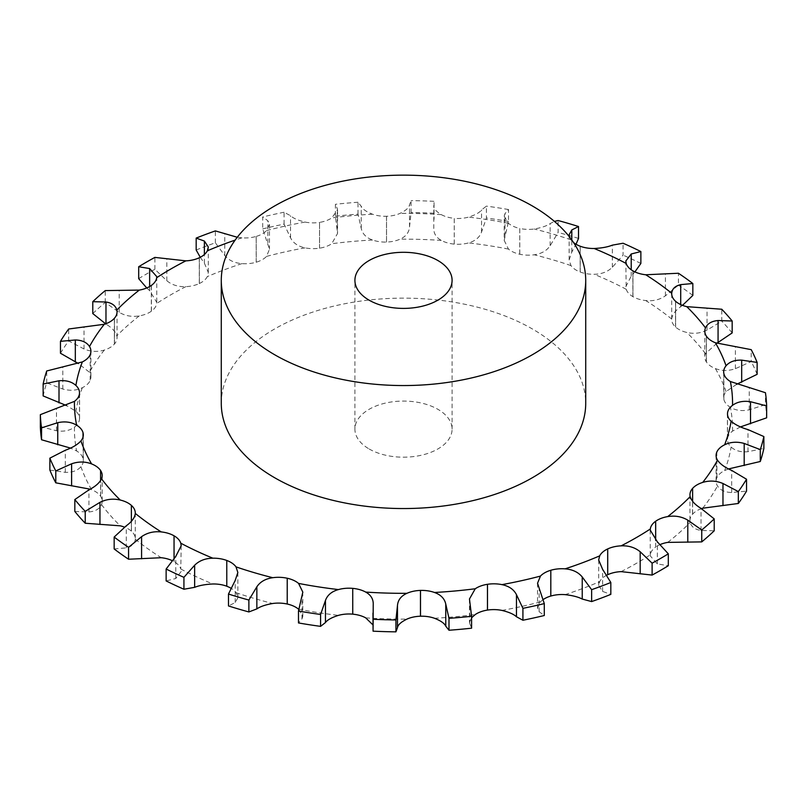 <?xml version="1.0" encoding="UTF-8"?>
<svg xmlns="http://www.w3.org/2000/svg" width="807" height="807" viewBox="0 0 807 807"><rect width="100%" height="100%" fill="white"/><g stroke="black" fill="none" stroke-linecap="round" stroke-linejoin="round"><path stroke-width="0.61" stroke-dasharray="4.04 3.03" d="M199.309 257.776L199.369 283.6L199.369 257.806M621.138 571.628A329.064 189.978 0 0 0 636.178 563.478A329.064 189.978 0 0 0 650.311 554.782A24.301 14.032 0 0 1 655.657 547.035L655.577 521.201M606.733 575.199A24.301 14.032 0 0 0 599.672 581.665L598.683 585.489L602.607 591.42L610.828 594.386M550.757 570.206L550.798 596.05M543.091 599.621A24.301 14.032 0 0 0 540.458 601.881L537.533 608.054L539.147 611.736L544.291 615.509M287.231 604.029L287.262 578.175M237.853 572.506L237.853 597.735L236.017 592.671A24.301 14.032 0 0 0 230.973 588.232M181.182 545.784L180.788 568.996A24.301 14.032 0 0 0 174.07 561.601L174.05 561.591A24.301 14.032 0 0 0 172.093 560.583M114.16 548.962L126.296 547.862C131.854 546.561 134.85 543.676 135.283 539.197A24.301 14.032 0 0 0 135.294 538.814A24.301 14.032 0 0 0 131.38 531.167L131.37 531.157A24.301 14.032 0 0 0 124.49 527.142M74.829 511.467L88.931 511.951C95.327 511.376 99.523 508.924 101.511 504.597A24.301 14.032 0 0 0 102.196 501.298A24.301 14.032 0 0 0 100.582 496.275L100.572 496.265A24.301 14.032 0 0 0 91.615 489.718L90.172 489.183M49.863 470.057L65.317 472.347C72.267 472.579 77.472 470.703 80.932 466.698A24.301 14.032 0 0 0 83.323 460.646A24.301 14.032 0 0 0 83.02 458.447L83.02 458.437A24.301 14.032 0 0 0 76.615 450.952L70.512 448.097M40.35 426.56L56.48 430.767C63.682 431.856 69.674 430.656 74.456 427.165A24.301 14.032 0 0 0 79.469 419.337L79.469 419.327A24.301 14.032 0 0 0 79.5 418.591A24.301 14.032 0 0 0 75.898 411.237L66.517 405.578M43.134 395.924A363.231 209.709 0 0 1 46.715 382.871L62.805 389.035C69.947 391.002 76.463 390.558 82.354 387.703A24.301 14.032 0 0 0 90.081 380.652L90.081 380.642A24.301 14.032 0 0 0 90.909 377.01A24.301 14.032 0 0 0 89.506 372.309L78.43 363.553M60.464 353.244A363.231 209.709 0 0 1 68.666 340.907L84.029 348.977C90.788 351.781 97.546 352.145 104.295 350.067A24.301 14.032 0 0 0 114.382 344.095L114.392 344.085A24.301 14.032 0 0 0 117.045 337.709A24.301 14.032 0 0 0 116.833 335.853C115.613 331.677 111.991 327.753 105.979 324.101L105.576 323.849M92.785 313.57A363.231 209.709 0 0 1 105.253 302.494L119.214 312.339C125.297 315.92 131.995 317.101 139.308 315.88A24.301 14.032 0 0 0 151.323 311.25L151.343 311.24A24.301 14.032 0 0 0 156.689 303.482L156.76 302.403L149.638 290.641L146.753 287.968M138.693 278.647A363.231 209.709 0 0 1 154.883 269.306L166.817 280.725C171.972 284.992 178.317 286.959 185.862 286.636A24.301 14.032 0 0 0 199.289 283.55L199.369 283.6M199.309 283.539A24.301 14.032 0 0 0 207.328 276.599L208.317 272.504L204.393 263.153L200.267 257.282M196.172 249.999A363.231 209.709 0 0 1 215.368 242.806L224.77 255.516C228.764 260.338 234.484 263.042 241.939 263.627A24.301 14.032 0 0 0 256.182 262.225L256.202 262.214A24.301 14.032 0 0 0 266.542 256.394L269.467 249.222L262.709 228.875L262.709 216.972L267.853 220.745L269.467 224.417L266.542 230.6A24.301 14.032 0 0 1 256.202 236.431L256.243 262.275M262.709 228.875A363.231 209.709 0 0 1 284.084 224.144L290.54 237.813C293.183 243.038 298.035 246.387 305.066 247.85A24.301 14.032 0 0 0 319.511 248.183L319.532 248.183A24.301 14.032 0 0 0 331.748 243.724L337.538 233.485L335.399 216.205L335.399 204.302L337.235 208.499L337.538 209.991L331.748 217.93A24.301 14.032 0 0 1 319.532 222.389L319.552 248.243M335.399 216.205A363.231 209.709 0 0 1 358.015 214.137L361.233 228.401C362.434 233.859 366.186 237.722 372.501 240.002A24.301 14.032 0 0 0 386.503 242.06L386.533 242.06A24.301 14.032 0 0 0 400.08 239.165C405.931 236.522 409.078 232.446 409.522 226.938L411.076 212.534L411.076 200.63L409.522 204.837C409.078 207.651 405.931 210.496 400.08 213.371A24.301 14.032 0 0 1 386.533 216.266L386.523 242.12M454.25 244.107L454.25 218.314A24.301 14.032 0 0 1 441.298 214.622C435.982 211.404 433.48 208.388 433.783 205.573L433.783 227.675C433.48 233.183 435.982 237.429 441.298 240.405A24.301 14.032 0 0 0 454.25 244.107L454.27 244.107A24.301 14.032 0 0 0 468.564 242.907C475.283 241.021 479.61 237.399 481.537 232.033L486.409 218.021L486.409 206.118L481.537 209.941C479.61 212.604 475.283 214.995 468.564 217.113A24.301 14.032 0 0 1 454.27 218.314L454.24 244.168M504.183 240.365L508.521 221.441L508.521 209.538L505.011 213.573L504.183 216.135L504.183 240.365L508.43 249.07A24.301 14.032 0 0 0 519.769 254.245L519.789 254.245A24.301 14.032 0 0 0 534.214 254.78C541.497 253.751 546.813 250.715 550.152 245.671L558.121 232.436L558.121 220.533M569.147 234.746L569.147 259.975L570.983 265.604A24.301 14.032 0 0 0 580.213 272.02L580.233 272.03A24.301 14.032 0 0 0 594.144 274.279C601.689 274.158 607.752 271.808 612.352 267.248L623.075 255.143L623.075 243.24M625.818 261.004L626.212 289.279A24.301 14.032 0 0 0 632.93 296.663L632.95 296.673A24.301 14.032 0 0 0 645.741 300.557C653.206 301.334 659.763 299.75 665.422 295.806L678.435 285.143L678.435 273.25M682.51 305.339L680.704 306.71C675.146 310.715 672.15 314.831 671.717 319.068A24.301 14.032 0 0 0 671.706 319.461A24.301 14.032 0 0 0 675.62 327.097L675.63 327.107A24.301 14.032 0 0 0 686.747 332.444C693.818 334.098 700.587 333.331 707.043 330.124L721.781 321.146L721.781 309.242M716.828 343.298L705.489 353.668A24.301 14.032 0 0 0 704.804 356.966A24.301 14.032 0 0 0 706.418 361.99L706.428 362.01A24.301 14.032 0 0 0 715.385 368.557C721.74 371.028 728.408 371.079 735.399 368.688L751.216 361.556L751.216 349.653M736.488 384.384L726.068 391.566A24.301 14.032 0 0 0 723.677 397.629A24.301 14.032 0 0 0 723.98 399.818L723.98 399.838A24.301 14.032 0 0 0 730.385 407.313C735.752 410.501 742.047 411.338 749.249 409.805L765.45 404.62L765.45 392.716M740.483 426.903L732.544 431.109A24.301 14.032 0 0 0 727.531 438.937L727.531 438.947A24.301 14.032 0 0 0 727.5 439.684A24.301 14.032 0 0 0 731.102 447.028C735.248 450.8 740.876 452.354 747.998 451.688L763.866 448.45M728.57 468.928L724.646 470.562A24.301 14.032 0 0 0 716.919 477.613L716.919 477.623A24.301 14.032 0 0 0 716.091 481.254A24.301 14.032 0 0 0 717.494 485.965C720.237 490.152 724.968 492.331 731.677 492.512L746.536 491.14M701.424 508.632A24.301 14.032 0 0 0 692.618 514.18L692.608 514.19A24.301 14.032 0 0 0 689.955 520.555A24.301 14.032 0 0 0 690.167 522.411C691.387 526.84 695.009 529.523 701.021 530.471L714.215 530.804M660.247 544.513A24.301 14.032 0 0 0 655.677 547.025L655.577 546.985M369.142 448.974A48.591 28.053 0 0 0 422.091 455.057A48.591 28.053 0 0 0 452.091 429.132A48.591 28.053 0 0 0 403.5 401.079A48.591 28.053 0 0 0 354.909 429.132A48.591 28.053 0 0 0 369.142 448.974M199.289 283.55L199.289 257.766M569.52 236.986L570.983 239.81A24.301 14.032 0 0 0 573.505 242.483M519.789 254.245L519.789 228.452A24.301 14.032 0 0 0 534.214 228.996C541.497 227.725 546.813 225.92 550.152 223.579L554.419 221.39M519.789 228.452L519.738 254.306M504.183 216.135L508.43 223.277A24.301 14.032 0 0 0 519.769 228.452L519.738 228.512M358.015 214.137L358.015 202.234L361.233 206.299C362.434 209.053 366.186 211.696 372.501 214.208A24.301 14.032 0 0 0 386.503 216.266L386.523 216.326M284.084 224.144L284.084 212.241L290.54 215.721C293.183 218.243 298.035 220.361 305.066 222.066A24.301 14.032 0 0 0 319.511 222.399L319.552 222.46M237.258 237.258L241.939 237.843A24.301 14.032 0 0 0 256.182 236.431L256.243 236.481M221.279 403.349A182.221 105.203 180 0 1 403.5 298.136A182.221 105.203 180 0 1 585.721 403.349M655.657 547.035L655.657 540.256M650.311 554.782L650.24 555.852L657.362 563.932L668.307 565.727M655.677 547.025L655.677 540.276M692.608 514.19L692.608 501.339L692.618 514.18M607.631 548.881L607.631 574.675M692.517 488.366L692.517 514.15M716.919 477.623L716.919 459.102M716.818 451.819L716.818 477.603M716.919 477.613L716.919 459.112M487.448 584.238L487.448 610.021M727.42 413.144L727.42 438.937M471.601 617.748L469.462 622.49L471.601 628.179M766.65 417.824A363.231 209.709 0 0 0 765.45 404.62M723.869 374.055L723.869 399.838M372.955 624.9L372.955 629.904M757.137 374.327A363.231 209.709 0 0 0 751.216 361.556M706.428 362.01L706.428 336.216L706.418 361.99M352.76 588.313L352.76 614.097M706.327 336.237L706.327 362.02M298.782 609.386L302.817 616.346L301.989 618.908L298.479 622.943M732.171 332.918A363.231 209.709 0 0 0 721.781 321.146M675.63 327.107L675.63 301.324L675.62 327.097M675.54 301.354L675.54 327.138M237.853 597.735L235.2 602.536L228.482 605.946M692.84 295.423A363.231 209.709 0 0 0 678.435 285.143M632.95 296.673L632.95 270.88L632.93 296.663M226.838 560.401L226.838 586.195M632.859 270.92L632.859 296.714M625.818 286.697L631.225 276.075L634.907 271.898M181.182 571.477L175.775 578.508L166.131 580.929M640.869 263.455A363.231 209.709 0 0 0 623.075 255.143M174.07 561.601L174.07 558.252M580.233 272.03L580.233 246.236L580.213 272.02M174.141 535.767L174.141 561.551M580.162 246.286L580.162 272.08M174.05 561.591L174.05 558.273M569.147 259.975L571.8 252.036L576.027 244.249M578.518 238.428A363.231 209.709 0 0 0 558.121 232.436M131.37 521.302L131.37 531.157L131.38 521.292M131.46 505.343L131.46 531.127M519.769 254.245L519.769 228.452M508.521 221.441A363.231 209.709 0 0 0 486.409 218.021M100.582 496.275L100.582 480.568L100.572 496.265M454.27 244.107L454.27 218.314M100.673 470.461L100.673 496.244M433.934 213.219A363.231 209.709 0 0 0 411.076 212.534M386.533 242.06L386.533 216.266M83.131 432.643L83.131 458.426M386.503 242.06L386.503 216.266M319.532 248.183L319.532 222.389L319.511 248.183M79.58 393.544L79.58 419.337M256.202 262.214L256.202 236.431M90.182 354.878L90.182 380.662M256.182 262.225L256.182 236.431M114.382 344.095L114.382 318.301L114.392 344.085M114.483 318.321L114.483 344.115M151.323 311.25L151.323 285.456M151.343 311.24L151.343 285.466M151.423 285.496L151.423 311.28M508.521 209.538A363.231 209.709 0 0 0 486.409 206.118M433.934 201.316A363.231 209.709 0 0 0 411.076 200.63M358.015 202.234A363.231 209.709 0 0 0 335.399 204.302M284.084 212.241A363.231 209.709 0 0 0 262.709 216.972M46.715 382.871L46.715 370.978M215.368 242.806L215.368 230.903M68.666 340.907L68.666 329.004M154.883 269.306L154.883 257.403M105.253 302.494L105.253 290.591M565.061 594.638A329.064 189.978 0 0 0 599.672 581.665M501.934 610.415A329.064 189.978 0 0 0 540.458 601.881M434.499 618.273A329.064 189.978 0 0 0 475.252 614.541M365.702 617.859A329.064 189.978 0 0 0 406.92 619.11M298.57 609.194A329.064 189.978 0 0 0 338.436 615.368M236.017 592.671A329.064 189.978 0 0 0 272.786 603.485M180.788 568.996A329.064 189.978 0 0 0 212.856 583.986M135.283 539.197A329.064 189.978 0 0 0 161.259 557.718M101.511 504.597A329.064 189.978 0 0 0 120.253 525.831M80.932 466.698A329.064 189.978 0 0 0 91.615 489.718M74.456 427.165A329.064 189.978 0 0 0 76.615 450.952M82.354 387.703A329.064 189.978 0 0 0 75.898 411.237M104.295 350.067A329.064 189.978 0 0 0 89.506 372.309M139.308 315.88A329.064 189.978 0 0 0 116.833 335.853M185.862 286.636A329.064 189.978 0 0 0 156.689 303.482M241.939 263.627A329.064 189.978 0 0 0 207.328 276.599M305.066 247.85A329.064 189.978 0 0 0 266.542 256.394M372.501 240.002A329.064 189.978 0 0 0 331.748 243.724M441.298 240.405A329.064 189.978 0 0 0 400.08 239.165M508.43 249.07A329.064 189.978 0 0 0 468.564 242.907M570.983 265.604A329.064 189.978 0 0 0 534.214 254.78M626.212 289.279A329.064 189.978 0 0 0 594.144 274.279M671.717 319.068A329.064 189.978 0 0 0 645.741 300.557M705.489 353.668A329.064 189.978 0 0 0 686.747 332.444M726.068 391.566A329.064 189.978 0 0 0 715.385 368.557M732.544 431.109A329.064 189.978 0 0 0 730.385 407.313M724.646 470.562A329.064 189.978 0 0 0 731.102 447.028M702.705 508.208A329.064 189.978 0 0 0 717.494 485.965M667.692 542.395A329.064 189.978 0 0 0 690.167 522.411M570.983 239.81A329.064 189.978 0 0 0 534.214 228.996M508.43 223.277A329.064 189.978 0 0 0 468.564 217.113M441.298 214.622A329.064 189.978 0 0 0 400.08 213.371M372.501 214.208A329.064 189.978 0 0 0 331.748 217.93M305.066 222.066A329.064 189.978 0 0 0 266.542 230.6M241.939 237.843A329.064 189.978 0 0 0 235.13 240.113M204.393 263.153L204.393 254.498M657.362 563.932L657.362 541.84M701.021 530.471L701.021 508.38M602.607 591.42L602.607 569.328M731.677 492.512L731.677 470.41M539.147 611.736L539.147 589.635M747.998 451.688L747.998 429.596M469.765 623.982L469.765 601.891M749.249 409.805L749.249 387.703M373.217 626.908L373.217 604.806M735.399 368.688L735.399 346.586M301.989 618.908L301.989 596.817M707.043 330.124L707.043 308.022M680.704 306.71L680.704 304.572M235.2 602.536L235.2 580.445M665.422 295.806L665.422 273.714M631.225 276.075L631.225 269.78M175.775 578.508L175.775 556.406M612.352 267.248L612.352 245.146M571.8 252.036L571.8 240.012M126.296 547.862L126.296 525.771M550.152 245.671L550.152 223.579M505.011 235.664L505.011 213.573M88.931 511.951L88.931 489.859M481.537 232.033L481.537 209.941M65.317 472.347L65.317 450.245M409.522 226.938L409.522 204.837M361.233 228.401L361.233 206.299M56.48 430.767L56.48 408.665M337.235 230.59L337.235 208.499M290.54 237.813L290.54 215.721M62.805 389.035L62.805 366.933M267.853 242.846L267.853 220.745M224.77 255.516L224.77 233.425M84.029 348.977L84.029 326.875M166.817 280.725L166.817 258.623M119.214 312.339L119.214 290.238M149.638 290.641L149.638 286.535M208.317 246.992L208.317 272.504M650.24 530.078L650.24 555.852M689.955 494.772L689.955 520.555M598.683 559.977L598.683 585.489M716.091 455.471L716.091 481.254M537.533 583.259L537.533 608.054M727.5 413.89L727.5 439.684M469.462 598.996L469.462 622.49M723.677 371.835L723.677 397.629M373.248 603.818L373.248 626.424M704.804 331.173L704.804 356.966M302.817 592.116L302.817 616.346M671.706 293.667L671.706 319.461M135.294 513.02L135.294 538.814M102.196 475.515L102.196 501.298M83.323 434.852L83.323 460.646M337.538 209.991L337.538 233.485M79.5 392.797L79.5 418.591M269.467 224.417L269.467 249.222M90.909 351.227L90.909 377.01M117.045 311.926L117.045 337.709M156.76 276.63L156.76 302.403M452.091 429.132L452.091 280.352M354.909 429.132L354.909 280.352M434.045 202.577L434.045 219.393"/><path stroke-width="1.21" d="M199.309 257.776L199.289 257.766A24.301 14.032 0 0 1 185.862 260.853A329.064 189.978 0 0 0 156.689 277.699A24.301 14.032 0 0 1 151.343 285.446L151.323 285.456A24.301 14.032 0 0 1 139.308 290.086A329.064 189.978 0 0 0 116.833 310.07A24.301 14.032 0 0 1 117.045 311.926A24.301 14.032 0 0 1 114.392 318.291L114.392 318.291A24.301 14.032 0 0 1 104.295 324.273A329.064 189.978 0 0 0 89.506 346.516A24.301 14.032 0 0 1 90.909 351.227A24.301 14.032 0 0 1 90.081 354.858L90.081 354.858A24.301 14.032 0 0 1 82.354 361.919A329.064 189.978 0 0 0 75.898 385.453A24.301 14.032 0 0 1 79.5 392.797A24.301 14.032 0 0 1 79.469 393.534L79.469 393.534M652.117 575.078L652.117 563.175A363.231 209.709 0 0 0 660.338 558.575A363.231 209.709 0 0 0 668.307 553.834L668.307 565.727A363.231 209.709 0 0 1 660.338 570.478A363.231 209.709 0 0 1 652.117 575.078L621.138 571.628A24.301 14.032 0 0 0 607.711 574.715L607.691 574.705M550.798 596.03L550.818 596.05A24.301 14.032 0 0 1 565.061 594.638C572.516 595.465 578.236 596.938 582.23 599.056L591.632 601.578L591.632 589.675A363.231 209.709 0 0 0 610.828 582.483L602.607 569.328L598.683 559.977L599.672 555.872A24.301 14.032 0 0 1 607.691 548.931L607.691 574.725A24.301 14.032 0 0 0 606.733 575.199M487.468 610.052L487.489 610.082A24.301 14.032 0 0 1 501.934 610.415C508.965 612.12 513.817 614.238 516.46 616.76L522.916 620.24L522.916 608.337A363.231 209.709 0 0 0 544.291 603.606L537.533 583.259L540.458 576.087A24.301 14.032 0 0 1 550.798 570.267L550.798 596.05A24.301 14.032 0 0 0 543.091 599.621M522.916 608.337L516.46 594.668C513.817 589.443 508.965 586.094 501.934 584.631A24.301 14.032 0 0 0 487.489 584.298L487.489 610.082A24.301 14.032 0 0 0 475.252 614.541L471.601 617.748M448.985 630.247L448.985 618.344A363.231 209.709 0 0 0 471.601 616.276L471.601 628.179A363.231 209.709 0 0 1 448.985 630.247L445.767 626.182C444.566 623.428 440.814 620.785 434.499 618.273A24.301 14.032 0 0 0 420.497 616.215L420.467 616.215A24.301 14.032 0 0 0 406.92 619.11C401.069 621.985 397.922 624.83 397.478 627.644L395.924 631.851L395.924 619.947L397.478 605.543C397.922 600.035 401.069 595.959 406.92 593.316A24.301 14.032 0 0 1 420.467 590.421L420.477 616.155M372.955 624.9L365.702 617.859A24.301 14.032 0 0 0 352.75 614.167L352.73 588.374A24.301 14.032 0 0 0 338.436 589.574C331.717 591.46 327.39 595.082 325.463 600.438L320.591 614.46A363.231 209.709 0 0 1 298.479 611.04L302.817 592.116L298.57 583.411A24.301 14.032 0 0 0 287.231 578.236L287.211 578.236A24.301 14.032 0 0 0 272.786 577.701C265.503 578.73 260.187 581.766 256.848 586.81L248.879 600.045A363.231 209.709 0 0 1 228.482 594.043L235.2 580.445L237.853 572.506L236.017 566.877A24.301 14.032 0 0 0 226.787 560.462A24.301 14.032 0 0 0 212.856 558.192C205.311 558.323 199.248 560.673 194.648 565.233L183.925 577.338A363.231 209.709 0 0 1 166.131 569.026L175.775 556.406L181.182 545.784L180.788 543.202A24.301 14.032 0 0 0 174.07 535.818A24.301 14.032 0 0 0 161.259 531.924C153.794 531.147 147.237 532.731 141.578 536.665L128.565 547.328A363.231 209.709 0 0 1 114.16 537.058L126.296 525.771C131.854 521.766 134.85 517.65 135.283 513.413A24.301 14.032 0 0 0 135.294 513.02A24.301 14.032 0 0 0 131.38 505.384A24.301 14.032 0 0 0 120.253 500.037C113.182 498.383 106.413 499.15 99.957 502.358L85.219 511.335A363.231 209.709 0 0 1 74.829 499.563L88.931 489.859C95.327 486.581 99.523 482.899 101.511 478.813A24.301 14.032 0 0 0 102.196 475.515A24.301 14.032 0 0 0 100.582 470.491A24.301 14.032 0 0 0 91.615 463.924C85.26 461.453 78.592 461.402 71.601 463.793L55.784 470.925A363.231 209.709 0 0 1 49.863 458.154L65.317 450.245C72.267 447.784 77.472 444.667 80.932 440.915A24.301 14.032 0 0 0 83.323 434.852A24.301 14.032 0 0 0 83.02 432.653A24.301 14.032 0 0 0 76.615 425.168C71.248 421.98 64.953 421.143 57.751 422.676L41.55 427.861A363.231 209.709 0 0 1 40.35 414.657L74.456 401.372A24.301 14.032 0 0 0 79.469 393.544M298.479 611.04L298.479 622.943A363.231 209.709 0 0 0 320.591 626.363L325.463 622.54C327.39 619.877 331.717 617.486 338.436 615.368A24.301 14.032 0 0 1 352.73 614.157L352.75 614.117M298.782 609.386L298.57 609.194A24.301 14.032 0 0 0 287.231 604.029L287.231 578.236M228.482 594.043L228.482 605.946A363.231 209.709 0 0 0 248.879 611.948L256.848 608.902C260.187 606.561 265.503 604.756 272.786 603.485A24.301 14.032 0 0 1 287.211 604.029L287.231 603.999M230.973 588.232A24.301 14.032 0 0 0 226.787 586.255L226.787 586.225A24.301 14.032 0 0 0 212.856 583.986C205.311 584.359 199.248 585.468 194.648 587.335L183.925 589.241L183.925 577.338M172.093 560.583A24.301 14.032 0 0 0 161.259 557.718L128.565 559.231L128.565 547.328M124.49 527.142A24.301 14.032 0 0 0 120.253 525.831L85.219 523.239L85.219 511.335M738.334 503.477L738.334 491.574A363.231 209.709 0 0 0 746.536 479.237L746.536 491.14A363.231 209.709 0 0 1 738.334 503.477L702.705 508.208A24.301 14.032 0 0 0 701.424 508.632M701.747 541.89L701.747 529.987A363.231 209.709 0 0 0 714.215 518.901L714.215 530.804A363.231 209.709 0 0 1 701.747 541.89L667.692 542.395A24.301 14.032 0 0 0 660.247 544.513M655.657 540.256L655.657 521.241A24.301 14.032 0 0 0 650.311 528.999L650.24 530.078L657.362 541.84L668.307 553.834M655.657 521.241L655.677 521.231A24.301 14.032 0 0 1 667.692 516.601A329.064 189.978 0 0 0 690.167 496.618A24.301 14.032 0 0 1 689.955 494.772A24.301 14.032 0 0 1 692.608 488.396L692.618 488.386A24.301 14.032 0 0 1 702.705 482.415A329.064 189.978 0 0 0 717.494 460.172A24.301 14.032 0 0 1 716.091 455.471A24.301 14.032 0 0 1 716.919 451.839L716.919 451.829A24.301 14.032 0 0 1 724.646 444.778A329.064 189.978 0 0 0 731.102 421.244A24.301 14.032 0 0 1 727.5 413.89A24.301 14.032 0 0 1 727.531 413.154L727.531 413.144A24.301 14.032 0 0 1 732.544 405.316A329.064 189.978 0 0 0 730.385 381.529A24.301 14.032 0 0 1 723.98 374.045L723.98 374.034A24.301 14.032 0 0 1 723.677 371.835A24.301 14.032 0 0 1 726.068 365.783A329.064 189.978 0 0 0 715.385 342.763A24.301 14.032 0 0 1 706.428 336.216L706.418 336.206A24.301 14.032 0 0 1 704.804 331.173A24.301 14.032 0 0 1 705.489 327.884A329.064 189.978 0 0 0 686.747 306.65A24.301 14.032 0 0 1 675.63 301.324L675.62 301.314A24.301 14.032 0 0 1 671.706 293.667A24.301 14.032 0 0 1 671.717 293.284A329.064 189.978 0 0 0 645.741 274.763A24.301 14.032 0 0 1 632.95 270.88L632.93 270.88A24.301 14.032 0 0 1 626.212 263.486A329.064 189.978 0 0 0 594.144 248.495A24.301 14.032 0 0 1 580.233 246.236L580.213 246.226A24.301 14.032 0 0 1 573.505 242.483M199.309 257.756A24.301 14.032 0 0 0 207.328 250.816L208.317 246.992L204.393 241.061L196.172 238.095A363.231 209.709 0 0 1 215.368 230.903L237.258 237.258M83.02 432.643L83.02 437.051L83.02 432.643M100.572 470.471L100.582 480.568L100.572 470.471M131.37 521.302L131.37 505.374L131.38 521.292M174.05 558.273L174.05 535.808L174.07 558.252M226.767 560.451L226.787 586.255L226.767 560.451M372.955 613.088L373.066 631.165L373.217 604.806C373.52 599.298 371.018 595.052 365.702 592.076A24.301 14.032 0 0 0 352.75 588.374M448.985 618.344L445.767 604.08C444.566 598.623 440.814 594.759 434.499 592.479A24.301 14.032 0 0 0 420.497 590.421L420.477 590.361M487.468 610.092L487.468 584.298A24.301 14.032 0 0 0 475.252 588.757L469.462 598.996L471.601 616.276M550.798 570.267L550.818 570.256A24.301 14.032 0 0 1 565.061 568.854A329.064 189.978 0 0 0 599.672 555.872M607.691 548.931L607.711 548.931A24.301 14.032 0 0 1 621.138 545.845A329.064 189.978 0 0 0 636.178 537.684A329.064 189.978 0 0 0 650.311 528.999M585.721 280.352L585.721 403.349A182.221 105.203 180 0 1 473.235 500.542A182.221 105.203 180 0 1 274.652 477.734A182.221 105.203 180 0 1 221.279 403.349L221.279 280.352A182.221 105.203 0 0 0 274.652 354.737A182.221 105.203 0 0 0 473.235 377.545A182.221 105.203 0 0 0 585.721 280.352A182.221 105.203 0 0 0 403.5 175.149A182.221 105.203 0 0 0 221.279 280.352M655.677 540.276L655.677 521.231M701.747 529.987L687.786 520.142C681.703 516.561 675.005 515.38 667.692 516.601M607.711 574.715L607.711 548.931M652.117 563.175L640.183 551.756C635.028 547.489 628.683 545.512 621.138 545.845M714.215 518.901L701.021 508.38C695.009 504.728 691.387 500.804 690.167 496.618M692.608 501.339L692.608 488.396L692.618 501.349M738.334 491.574L722.971 483.504C716.212 480.7 709.454 480.336 702.705 482.415M591.632 601.578A363.231 209.709 0 0 0 610.828 594.386L610.828 582.483M550.818 596.05L550.818 570.256M591.632 589.675L582.23 576.965C578.236 572.143 572.516 569.439 565.061 568.854M746.536 479.237L731.677 470.41C724.968 467.525 720.237 464.116 717.494 460.172M728.57 468.928L760.285 461.503L760.285 449.6L744.195 443.447C737.053 441.479 730.537 441.923 724.646 444.778M522.916 620.24A363.231 209.709 0 0 0 544.291 615.509L544.291 603.606M760.285 461.503A363.231 209.709 0 0 0 763.866 448.45L763.866 436.557L747.998 429.596C740.876 427.549 735.248 424.764 731.102 421.244M740.483 426.903L766.65 417.824L766.65 405.921L750.52 401.715C743.318 400.625 737.326 401.825 732.544 405.316M420.497 616.215L420.497 590.421M766.65 405.921A363.231 209.709 0 0 0 765.45 392.716L730.385 381.529M420.467 616.215L420.467 590.421M736.488 384.384L757.137 374.327L757.137 362.424L741.683 360.134C734.733 359.902 729.528 361.778 726.068 365.783M373.066 631.165A363.231 209.709 0 0 0 395.924 631.851M373.217 604.806L373.248 603.818M757.137 362.424A363.231 209.709 0 0 0 751.216 349.653L715.385 342.763M352.73 614.157L352.73 588.374M716.828 343.298L732.171 332.918L732.171 321.015L718.069 320.52C711.673 321.105 707.477 323.557 705.489 327.884M732.171 321.015A363.231 209.709 0 0 0 721.781 309.242L686.747 306.65M287.211 604.029L287.211 578.236M682.51 305.339L692.84 295.423L692.84 283.519L680.704 284.619C675.146 285.92 672.15 288.805 671.717 293.284M692.84 283.519A363.231 209.709 0 0 0 678.435 273.25L645.741 274.763M634.907 271.898L640.869 263.455L640.869 251.552L631.225 253.973L625.818 261.004L626.212 263.486M166.131 569.026L166.131 580.929A363.231 209.709 0 0 0 183.925 589.241M640.869 251.552A363.231 209.709 0 0 0 623.075 243.24L612.352 245.146C607.752 247.013 601.689 248.122 594.144 248.495M576.027 244.249L578.518 238.428L578.518 226.525L571.8 229.945L569.147 234.746L569.52 236.986M114.16 537.058L114.16 548.962A363.231 209.709 0 0 0 128.565 559.231M74.829 499.563L74.829 511.467A363.231 209.709 0 0 0 85.219 523.239M90.172 489.183L55.784 482.828L55.784 470.925M49.863 458.154L49.863 470.057A363.231 209.709 0 0 0 55.784 482.828M70.512 448.097L41.55 439.765L41.55 427.861M40.35 414.657L40.35 426.56A363.231 209.709 0 0 0 41.55 439.765M66.517 405.578L43.134 395.924L43.134 384.021L59.002 380.793C66.124 380.127 71.752 381.681 75.898 385.453M43.134 384.021A363.231 209.709 0 0 1 46.715 370.978L82.354 361.919M78.43 363.553L60.464 353.244L60.464 341.341L75.323 339.969C82.032 340.151 86.763 342.329 89.506 346.516M200.267 257.282L196.172 249.999L196.172 238.095M60.464 341.341A363.231 209.709 0 0 1 68.666 329.004L104.295 324.273M139.308 290.086L105.253 290.591A363.231 209.709 0 0 0 92.785 301.677L105.979 302C111.991 302.958 115.613 305.641 116.833 310.07M146.753 287.968L138.693 278.647L138.693 266.744A363.231 209.709 0 0 1 154.883 257.403L185.862 260.853M105.979 324.101L92.785 313.57L92.785 301.677M138.693 266.744L149.638 268.549L156.76 276.63L156.689 277.699M369.142 300.184A48.591 28.053 0 0 0 422.091 306.267A48.591 28.053 0 0 0 452.091 280.352A48.591 28.053 0 0 0 403.5 252.298A48.591 28.053 0 0 0 354.909 280.352A48.591 28.053 0 0 0 369.142 300.184M760.285 449.6A363.231 209.709 0 0 0 763.866 436.557M373.066 619.262A363.231 209.709 0 0 0 395.924 619.947M578.518 226.525A363.231 209.709 0 0 0 558.121 220.533L554.419 221.39M320.591 626.363L320.591 614.46M248.879 611.948L248.879 600.045M235.13 240.113A329.064 189.978 0 0 0 207.328 250.816M74.456 401.372A329.064 189.978 0 0 0 76.615 425.168M80.932 440.915A329.064 189.978 0 0 0 91.615 463.924M101.511 478.813A329.064 189.978 0 0 0 120.253 500.037M135.283 513.413A329.064 189.978 0 0 0 161.259 531.924M180.788 543.202A329.064 189.978 0 0 0 212.856 558.192M236.017 566.877A329.064 189.978 0 0 0 272.786 577.701M298.57 583.411A329.064 189.978 0 0 0 338.436 589.574M365.702 592.076A329.064 189.978 0 0 0 406.92 593.316M434.499 592.479A329.064 189.978 0 0 0 475.252 588.757M501.934 584.631A329.064 189.978 0 0 0 540.458 576.087M204.393 254.498L204.393 241.061M687.786 542.243L687.786 520.142M640.183 573.858L640.183 551.756M722.971 505.606L722.971 483.504M582.23 599.056L582.23 576.965M744.195 465.548L744.195 443.447M516.46 616.76L516.46 594.668M750.52 423.816L750.52 401.715M445.767 626.182L445.767 604.08M397.478 627.644L397.478 605.543M741.683 382.236L741.683 360.134M325.463 622.54L325.463 600.438M718.069 342.622L718.069 320.52M256.848 608.902L256.848 586.81M680.704 304.572L680.704 284.619M194.648 587.335L194.648 565.233M631.225 269.78L631.225 253.973M141.578 558.767L141.578 536.665M571.8 240.012L571.8 229.945M99.957 524.449L99.957 502.358M71.601 485.895L71.601 463.793M57.751 444.778L57.751 422.676M59.002 402.885L59.002 380.793M75.323 362.071L75.323 339.969M105.979 323.698L105.979 302M149.638 286.535L149.638 268.549"/></g></svg>
